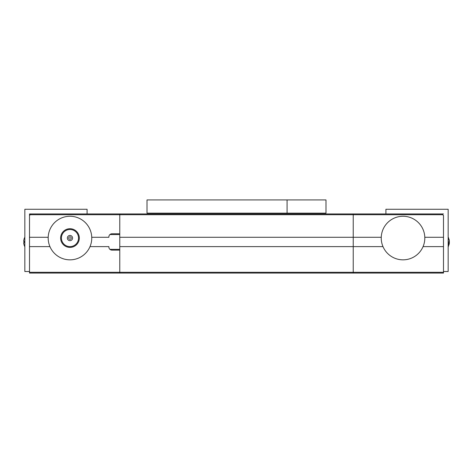 <?xml version="1.0" encoding="UTF-8"?>
<svg xmlns="http://www.w3.org/2000/svg" width="473" height="473" viewBox="0 0 473 473"><rect width="100%" height="100%" fill="white"/><g stroke="black" fill="none" stroke-linecap="round" stroke-linejoin="round"><path stroke-width="0.71" d="M90.006 246.616A21.788 21.788 0 0 0 69.974 216.267A21.788 21.788 0 0 0 49.937 246.616A21.788 21.788 0 0 0 90.006 246.616L108.879 246.616L108.879 247.007A3.11 3.11 0 0 0 111.995 250.116L119.775 250.116L119.775 273.075L29.509 273.075L29.509 272.294L353.225 272.294L353.225 213.932L443.491 213.932L441.936 213.932L442.716 214.712L353.225 214.712L353.225 272.294L443.491 272.294L443.491 246.616L423.063 246.616A21.788 21.788 0 0 0 403.026 216.267A21.788 21.788 0 0 0 381.256 237.28L119.775 237.28L119.775 273.075L353.225 273.075L353.225 272.294L353.225 273.075L443.491 273.075L443.491 272.294M29.509 272.294L29.509 246.616L49.937 246.616M109.937 249.342L119.775 249.342M119.775 234.555L109.937 234.555M87.091 213.932L87.091 209.267L24.838 209.267L24.838 271.52L29.509 271.52L29.509 213.932L119.775 213.932L119.775 233.774L111.995 233.774A3.11 3.11 0 0 0 108.879 236.89L108.879 237.28L91.744 237.28M423.063 246.616A21.788 21.788 0 0 1 382.994 246.616L119.775 246.616L119.775 213.932L353.225 213.932L353.225 214.712L30.284 214.712L29.509 215.487L29.509 237.28L48.199 237.28M29.509 215.487L29.509 213.932L31.064 213.932L30.284 214.712M381.256 237.28A21.788 21.788 0 0 0 382.994 246.616A21.788 21.788 0 0 1 381.256 237.28M424.801 237.28L443.491 237.28L443.491 215.487L442.716 214.712M443.491 215.487L443.491 271.52L448.162 271.52L448.162 209.267L385.909 209.267L385.909 213.932M424.801 237.286A21.788 21.788 0 0 1 424.813 237.765M68.94 240.45A2.607 2.607 0 0 0 72.363 239.09A2.607 2.607 0 0 0 71.003 235.66A2.607 2.607 0 0 0 67.58 237.026A2.607 2.607 0 0 0 68.94 240.45M69.478 239.202A1.248 1.248 0 0 0 71.116 238.552A1.248 1.248 0 0 0 70.465 236.914A1.248 1.248 0 0 0 68.827 237.564A1.248 1.248 0 0 0 69.478 239.202M73.362 230.197A8.561 8.561 0 0 0 62.111 234.667A8.561 8.561 0 0 0 66.587 245.919A8.561 8.561 0 0 0 77.832 241.443A8.561 8.561 0 0 0 73.362 230.197M66.273 246.634A9.336 9.336 0 0 1 61.395 234.36A9.336 9.336 0 0 1 73.67 229.482A9.336 9.336 0 0 1 78.548 241.75A9.336 9.336 0 0 1 66.273 246.634M23.65 241.189L24.088 238.912M24.076 241.348L23.685 241.348L24.088 241.189A9.649 9.649 0 0 0 24.058 241.945L24.088 242.708L23.65 242.708L24.088 244.984L23.685 243.163M24.076 242.548L23.65 242.708M449.315 242.761L449.291 241.869M449.315 241.129L449.315 241.957M448.912 245.055L449.291 243.483M448.162 243.66A10.116 3.565 0 0 0 448.942 243.016A9.649 9.028 180 0 0 448.912 242.306L449.35 241.502L448.912 238.841L449.309 240.97M448.162 237.085L449.244 240.597M448.942 243.016L448.912 243.725L449.315 242.939L448.942 242.939M448.912 241.591L449.35 242.389L448.942 242.874M448.162 246.811L449.315 242.939M449.35 242.927L448.942 242.927M449.35 242.389L448.918 242.389M287.081 213.157L287.081 199.925L287.081 213.157L147.008 213.157L147.008 199.925L325.992 199.925L325.992 213.157L287.081 213.157M24.058 241.945L24.838 241.945M24.838 237.085L24.058 238.912M24.838 246.811L24.058 244.984M448.321 237.381L448.611 238.008M449.131 239.61L449.214 239.982M449.261 240.225L449.315 240.603M448.321 246.51L448.611 245.889M449.131 244.287L449.315 243.293"/></g></svg>
